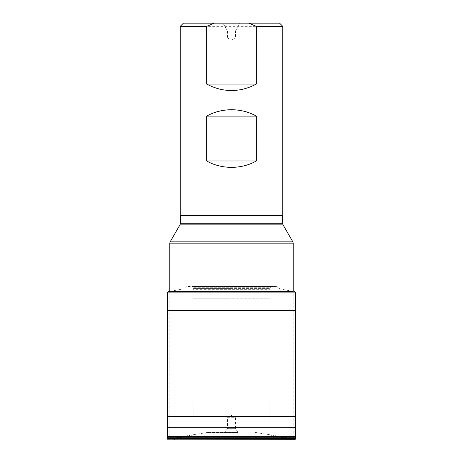 <?xml version="1.0" encoding="UTF-8"?>
<svg xmlns="http://www.w3.org/2000/svg" width="463" height="463" viewBox="0 0 463 463"><rect width="100%" height="100%" fill="white"/><g stroke="black" fill="none" stroke-linecap="round" stroke-linejoin="round"><path stroke-width="0.35" stroke-dasharray="2.31 1.74" d="M231.5 437.604L293.206 437.604L231.5 437.604M231.5 432.477L207.459 432.477L231.5 432.477M225.087 432.477L237.913 432.477L225.087 432.477L227.495 428.316L235.505 428.316L237.913 432.477M227.495 428.316L235.505 428.316L235.505 417.73L227.495 417.73L227.495 428.316M227.495 417.73L235.505 417.73L231.5 415.421L227.495 417.73M282.789 215.474L180.211 215.474M180.211 26.356L282.789 26.356M279.583 23.15L183.417 23.15M239.996 23.15L223.004 23.15L239.996 23.15L235.505 30.923L227.495 30.923L223.004 23.15M235.505 30.923L227.495 30.923L227.495 37.897L235.505 37.897L235.505 30.923M235.505 37.897L227.495 37.897L231.5 40.206L235.505 37.897M293.206 291.389L280.549 289.051L276.301 286.499L231.5 286.499L276.301 286.499L231.5 286.655L270.577 286.655L269.958 288.588L231.5 288.588L269.958 288.588L269.865 298.814L231.5 298.814L269.865 298.814L269.813 416.011L231.5 416.011L269.813 416.011L269.836 433.953L270.919 435.22L231.5 435.22L270.919 435.22L284.843 437.801L289.352 439.821L231.5 439.821L294.451 439.85L168.549 439.85L231.5 439.821L173.648 439.821L178.157 437.801L284.843 437.801L178.157 437.801L192.081 435.22L231.5 435.22L192.081 435.22L193.164 433.953L269.836 433.953L193.164 433.953L193.187 416.011L231.5 416.011L193.187 416.011L193.135 298.814L231.5 298.814L193.135 298.814L193.054 289.693L269.946 289.693L193.054 289.693L193.042 288.588L231.5 288.588L193.042 288.588L193.03 287.726L269.97 287.726L193.03 287.726L192.423 286.655L231.5 286.655L191.844 286.475L271.156 286.475L186.699 286.499C184.969 286.933 185.947 287.598 182.451 289.051L280.549 289.051L182.451 289.051L169.794 291.389L169.794 437.604M283.055 224.873L179.945 224.873M170.141 241.854L292.859 241.854M169.794 243.139L293.206 243.139M282.627 223.27L180.373 223.27M167.976 439.671L295.024 439.671M295.608 438.611L167.392 438.611M167.398 437.766L295.602 437.766M295.597 436.667L167.403 436.667M167.45 427.662L295.55 427.662M295.533 416.387L167.467 416.387M167.467 310.609L295.533 310.609M295.608 292.888L167.392 292.888M168.468 291.632L294.532 291.632M293.206 437.604L293.206 291.632M207.459 432.477L175.408 437.604M255.541 432.477L287.592 437.604M294.456 439.85L168.544 439.85M231.5 286.475L271.156 286.475L231.5 286.475"/><path stroke-width="0.69" d="M282.789 26.356L282.789 215.474L180.211 215.474L180.211 26.356L206.672 26.356L214.236 23.15L248.764 23.15L256.328 26.356L282.789 26.356L279.583 23.15L248.764 23.15M206.672 84.052L256.328 84.052C248.046 88.439 239.77 90.574 231.5 90.464C223.23 90.574 214.954 88.439 206.672 84.052L206.672 26.356M206.672 116.109L206.672 160.979C213.975 165.117 222.252 167.253 231.5 167.392C240.748 167.253 249.025 165.117 256.328 160.979L256.328 116.109C249.025 111.971 240.748 109.835 231.5 109.696C222.252 109.835 213.975 111.971 206.672 116.109L256.328 116.109M256.328 84.052L256.328 26.356M180.211 26.356L183.417 23.15L214.236 23.15M206.672 160.979L256.328 160.979M170.141 241.854L179.945 224.873L283.055 224.873L292.859 241.854L170.141 241.854L169.794 243.139L293.206 243.139L292.859 241.854M179.945 224.873L180.373 223.27L282.627 223.27L282.627 215.474M231.5 439.85L294.456 439.85L231.5 439.85M167.976 439.671L167.392 438.611L295.608 438.611L295.024 439.671L168.544 439.85M295.602 437.766L167.398 437.766L167.467 416.387L295.533 416.387L295.608 438.611M167.403 436.667L295.597 436.667M295.55 427.662L167.45 427.662M167.467 310.609L167.392 292.888L295.608 292.888L295.533 310.609L167.467 310.609L167.467 416.387M293.206 291.389L168.468 291.632L169.794 291.389L169.794 243.139M293.206 291.632L293.206 243.139M283.055 224.873L282.627 223.27M180.373 223.27L180.373 215.474M295.024 439.671L294.456 439.85M167.392 438.611L167.398 437.766M295.533 310.609L295.533 416.387M167.392 292.888L168.468 291.632M294.532 291.632L295.608 292.888"/></g></svg>
